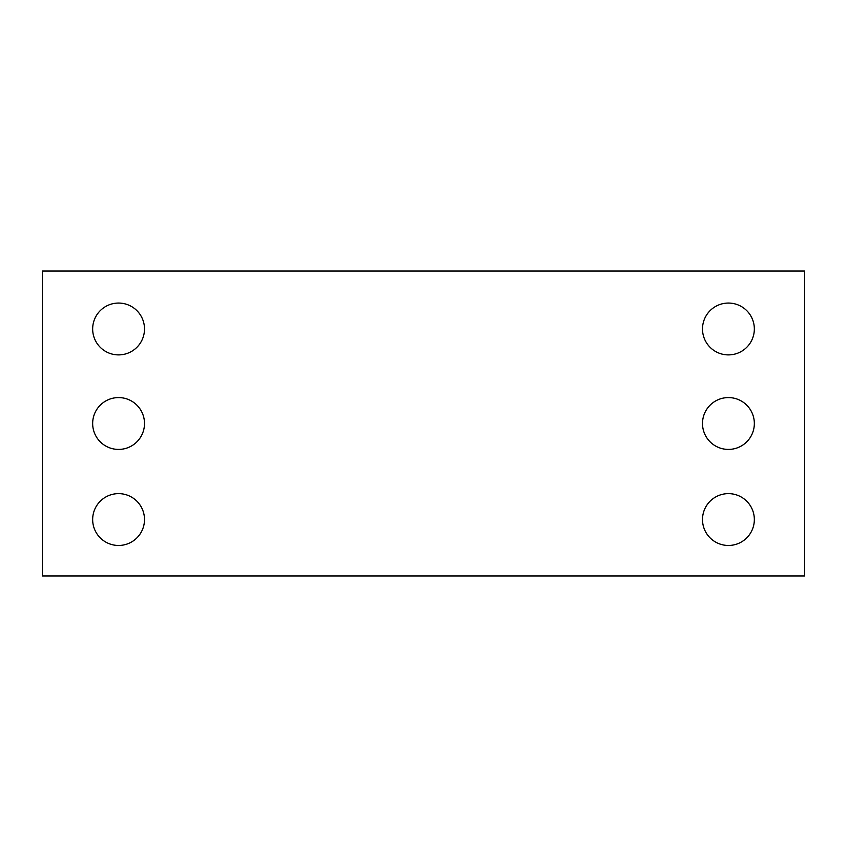 <?xml version="1.0" encoding="UTF-8"?>
<svg xmlns="http://www.w3.org/2000/svg" width="847" height="847" viewBox="0 0 847 847"><rect width="100%" height="100%" fill="white"/><g stroke="black" fill="none" stroke-linecap="round" stroke-linejoin="round"><path stroke-width="1.27" d="M804.65 575.96L42.35 575.96L42.35 271.04L804.65 271.04L804.65 575.96M144.498 328.975A25.918 25.918 0 0 0 105.621 306.529A25.918 25.918 0 0 0 105.621 351.42A25.918 25.918 0 0 0 144.498 328.975M144.498 423.5A25.918 25.918 0 0 0 105.621 401.055A25.918 25.918 0 0 0 105.621 445.946A25.918 25.918 0 0 0 144.498 423.5M144.498 519.55A25.918 25.918 0 0 0 105.621 497.104A25.918 25.918 0 0 0 105.621 541.995A25.918 25.918 0 0 0 144.498 519.55M754.338 328.975A25.918 25.918 0 0 0 715.461 306.529A25.918 25.918 0 0 0 715.461 351.42A25.918 25.918 0 0 0 754.338 328.975M754.338 423.5A25.918 25.918 0 0 0 715.461 401.055A25.918 25.918 0 0 0 715.461 445.946A25.918 25.918 0 0 0 754.338 423.5M754.338 519.55A25.918 25.918 0 0 0 715.461 497.104A25.918 25.918 0 0 0 715.461 541.995A25.918 25.918 0 0 0 754.338 519.55"/></g></svg>
